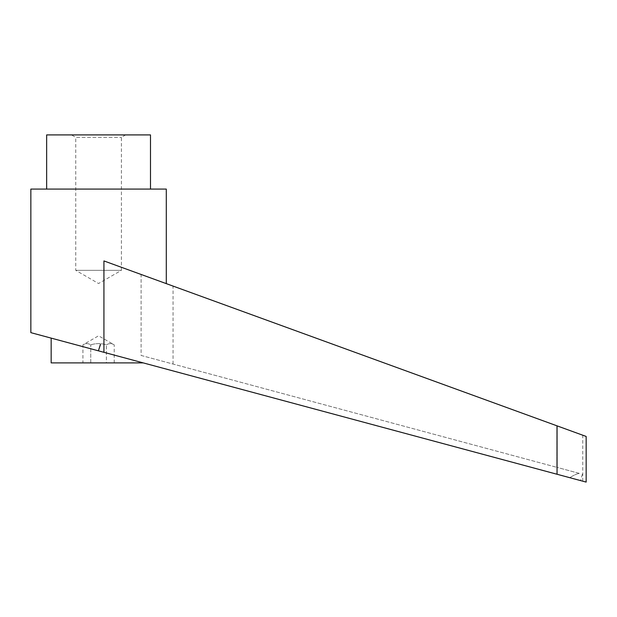 <?xml version="1.0" encoding="UTF-8"?>
<svg xmlns="http://www.w3.org/2000/svg" width="617" height="617" viewBox="0 0 617 617"><rect width="100%" height="100%" fill="white"/><g stroke="black" fill="none" stroke-linecap="round" stroke-linejoin="round"><path stroke-width="0.46" stroke-dasharray="3.08 2.31" d="M103.934 260.929L166.289 283.627L103.934 260.929L103.934 352.315L557.051 474.265L557.051 425.853L103.934 260.929M100.147 344.425L98.566 350.294L100.147 344.425M150.486 189.08L46.653 189.08L150.486 189.08M125.66 134.907L121.395 137.367L121.395 270.346L75.744 270.346L121.395 270.346L98.566 283.519L75.744 270.346L75.744 137.367L121.395 137.367L75.744 137.367L71.479 134.907L125.66 134.907L71.479 134.907M114.214 362.896L114.214 344.841C111.608 343.214 109.001 343.214 106.394 344.841C101.18 343.214 95.959 343.214 90.745 344.841C88.138 343.214 85.532 343.214 82.925 344.841L98.566 335.81L114.214 344.841C111.608 343.214 109.001 343.214 106.394 344.841C101.18 343.214 95.959 343.214 90.745 344.841C88.138 343.214 85.532 343.214 82.925 344.841L82.925 362.896L90.745 362.896L90.745 344.841L90.745 362.896L106.394 362.896L106.394 344.841L106.394 362.896L114.214 362.896L82.925 362.896M98.566 350.872L30.85 332.648M51.165 362.896L143.244 362.896M141.1 355.446L556.781 467.316L141.1 355.446L141.1 274.457L173.061 286.095L141.1 274.457L141.1 355.446M141.1 274.457L556.781 425.753L141.1 274.457M579.286 473.37C576.787 473.825 573.617 475.26 569.776 477.681C573.617 475.26 576.787 473.825 579.286 473.37L556.781 467.316L579.286 473.37M582.332 474.195L580.612 480.604L569.776 477.681M556.781 425.753L582.764 435.209L556.781 425.753L556.781 467.316L556.781 425.753M586.15 436.443L557.051 425.853M46.653 134.907L150.486 134.907M30.85 189.08L166.289 189.08M173.061 364.045L173.061 286.095M582.764 481.183L582.764 435.209"/><path stroke-width="0.93" d="M98.566 350.872L103.934 352.315L103.934 260.929L557.051 425.853L557.051 474.265L586.15 482.093L30.85 332.648L30.85 189.08L166.289 189.08L166.289 283.627M98.566 350.294L100.478 344.517L98.566 350.294M46.653 189.08L46.653 134.907L150.486 134.907L150.486 189.08M143.244 362.896L51.165 362.896L51.165 338.116M557.051 425.853L586.15 436.443L586.15 482.093M569.776 477.681L580.612 480.604"/></g></svg>
